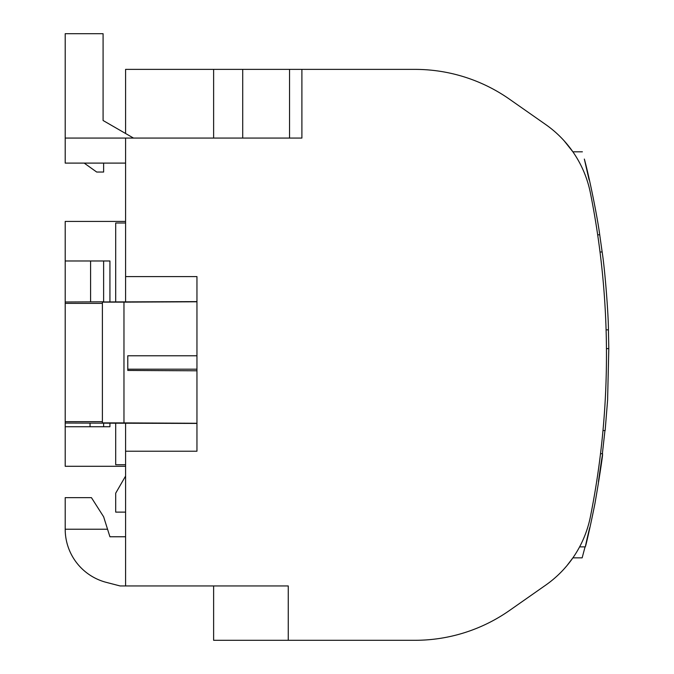 <?xml version="1.0" encoding="UTF-8"?>
<svg xmlns="http://www.w3.org/2000/svg" width="674" height="674" viewBox="0 0 674 674"><rect width="100%" height="100%" fill="white"/><g stroke="black" fill="none" stroke-linecap="round" stroke-linejoin="round"><path stroke-width="1.01" d="M125.583 163.1L65.201 163.1L65.201 138.069L301.893 138.069L301.893 69.38L414.721 69.38A164.692 164.692 0 0 1 509.451 99.162L545.721 124.555A109.795 109.795 0 0 1 590.39 192.907A823.451 823.451 0 0 1 590.39 516.781A109.795 109.795 0 0 1 545.721 585.125L509.451 610.518A164.692 164.692 0 0 1 414.721 640.3L213.624 640.3L213.624 585.95L213.624 640.3M572.892 557.853L566.977 565.612L572.892 557.853L582.159 557.853L585.066 546.875M564.18 568.822L566.977 565.612L564.18 568.822M65.201 529.225L107.554 529.225L103.627 516.781L91.428 497.639L65.201 497.639L65.201 529.225A54.897 54.897 0 0 0 106.281 582.361L120.098 585.95L288.261 585.95L288.261 640.3M107.554 529.225L109.929 536.765L125.583 536.765L125.583 585.95M103.627 301.8L65.201 301.994L65.201 260.981L103.627 260.981L103.627 301.96L196.951 301.615L196.951 276.593L196.951 451.226L125.583 451.226L125.583 536.765M125.583 451.226L125.583 423.078M125.583 301.96L125.583 138.069M125.583 512.122L115.701 512.122L115.701 493.183L125.583 476.063M301.893 69.38L125.583 69.38L125.583 133.494M572.892 151.827L564.18 140.858L572.892 151.827L582.387 151.827M196.951 276.593L125.583 276.593M196.951 451.226L196.951 423.424L65.201 423.053L65.201 466.29L125.583 466.29M65.201 260.981L65.201 221.434L125.583 221.434M109.929 301.96L109.929 260.981L103.627 260.981M90.594 260.981L90.594 301.834M109.929 423.078L109.929 426.743L90.046 426.743L90.046 423.205M90.046 426.743L65.201 426.743M125.583 464.723L115.701 464.723L115.701 423.078M115.701 301.96L115.701 222.993L125.583 222.993M103.627 426.743L103.627 423.247M196.951 423.272L123.965 422.901L123.965 302.137L102.389 302.137L102.389 303.376L65.201 303.376L65.201 301.994M123.965 422.901L102.389 422.901L102.389 303.376M65.201 423.053L65.201 303.376M196.951 369.192L127.782 369.192L127.782 370.447L196.951 370.793M123.965 302.137L196.951 301.775M102.389 421.663L65.201 421.663M127.782 369.192L127.782 355.771L196.951 355.771M133.511 138.069L103.088 120.503L103.088 33.7L65.201 33.7L65.201 138.069M84.191 163.1L96.702 172.038L103.627 172.038L103.627 163.1M597.678 234.805L599.717 234.805C597.307 216.16 588.739 174.633 584.341 159.064L589.101 179.907M599.717 234.805L602.152 251.983C605.151 271.074 608.479 316.131 608.428 329.847L608.799 348.635L606.448 348.635M602.986 430.551L605.142 430.551L607.594 400.196L608.799 348.635M589.691 527.675C581.249 562.975 586.599 545.081 594.906 503.731C603.618 453.905 605.092 433.997 598.453 481.725M602.371 453.745L604.957 430.551M289.542 138.069L289.542 69.38M600.029 251.983L602.152 251.983M606.095 329.847L608.428 329.847M213.624 138.069L213.624 69.38M242.716 138.069L242.716 69.38M579.606 546.875L585.31 546.875M600.509 453.745L602.598 453.745"/></g></svg>
